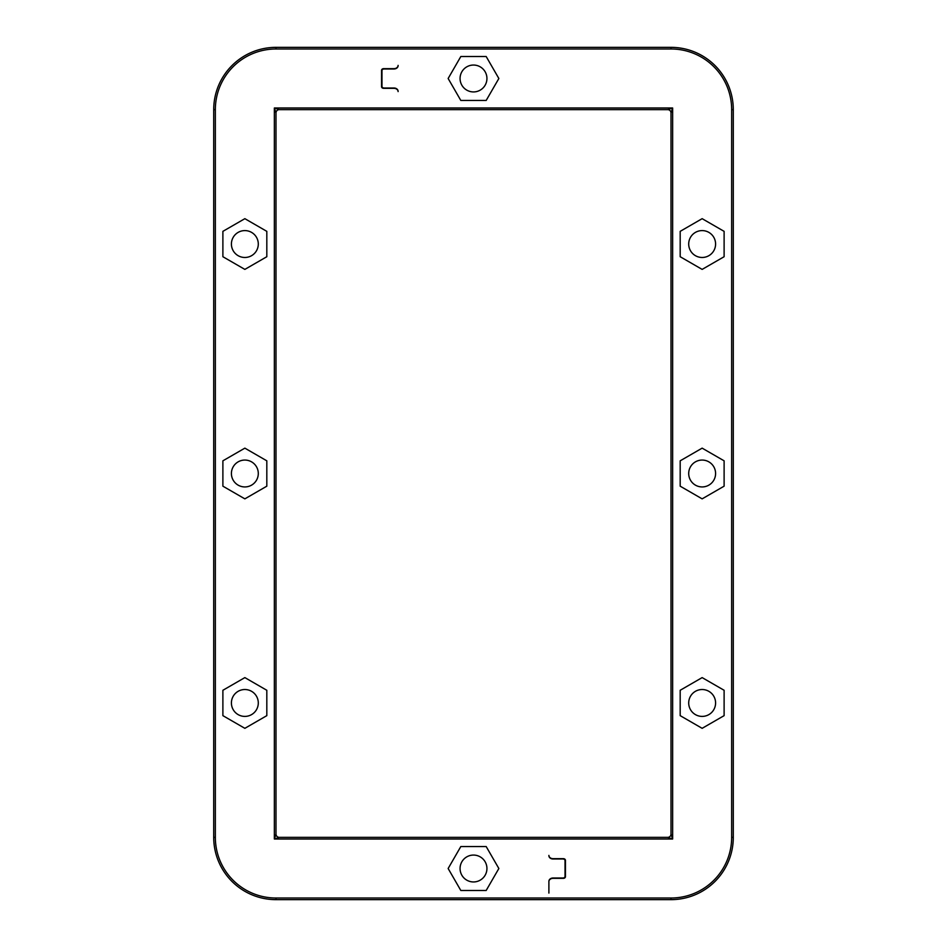 <?xml version="1.0" encoding="UTF-8"?>
<svg xmlns="http://www.w3.org/2000/svg" width="947" height="947" viewBox="0 0 947 947"><rect width="100%" height="100%" fill="white"/><g stroke="black" fill="none" stroke-linecap="round" stroke-linejoin="round"><path stroke-width="1.42" d="M486.936 868.506A13.436 13.436 0 0 1 473.5 881.953A13.436 13.436 0 0 1 460.064 868.506A13.436 13.436 0 0 1 473.5 855.07A13.436 13.436 0 0 1 486.936 868.506M258.294 702.97A13.436 13.436 0 0 1 244.859 716.406A13.436 13.436 0 0 1 231.411 702.97A13.436 13.436 0 0 1 244.859 689.523A13.436 13.436 0 0 1 258.294 702.97M258.294 473.5A13.436 13.436 0 0 1 244.859 486.936A13.436 13.436 0 0 1 231.411 473.5A13.436 13.436 0 0 1 244.859 460.064A13.436 13.436 0 0 1 258.294 473.5M258.294 244.03A13.436 13.436 0 0 1 244.859 257.477A13.436 13.436 0 0 1 231.411 244.03A13.436 13.436 0 0 1 244.859 230.595A13.436 13.436 0 0 1 258.294 244.03M670.05 836.402A3.279 3.279 0 0 1 667.73 837.361L672.642 839.006L671.009 834.094L671.009 112.906L672.642 107.994L667.73 109.639L279.27 109.639L274.358 107.994L275.991 112.906L275.991 834.094L274.358 839.006L672.642 839.006L672.642 107.994L274.358 107.994L274.358 839.006L279.27 837.361L667.73 837.361A3.279 3.279 0 0 0 671.009 834.094L671.009 112.906A3.279 3.279 0 0 0 667.73 109.639L279.27 109.639A3.279 3.279 0 0 0 275.991 112.906L275.991 834.094A3.279 3.279 0 0 0 279.27 837.361L667.73 837.361L279.27 837.361M564.98 860.314L565.442 860.314A2.072 1.634 0 0 0 563.37 858.669L553.036 858.669A4.131 3.279 180 0 1 550.112 857.71A4.131 3.279 180 0 1 548.893 855.401L548.893 855.721A4.131 3.279 180 0 0 550.112 858.041A4.131 3.279 180 0 0 553.036 859L562.956 859A2.072 1.634 0 0 1 565.028 860.645L565.028 876.377A2.072 1.634 0 0 1 562.956 878.011L553.036 878.011A4.131 3.279 180 0 0 550.112 878.97A4.131 3.279 180 0 0 548.893 881.29L548.893 881.621A4.131 3.279 180 0 1 550.112 879.301A4.131 3.279 180 0 1 553.036 878.343L551.225 878.343M395.775 88.331L383.63 88.331A2.072 1.634 180 0 1 381.558 86.686L381.558 70.291A2.072 1.634 180 0 1 383.63 68.657L395.775 68.657M393.964 88.331A4.131 3.279 0 0 1 396.888 89.29A4.131 3.279 0 0 1 398.107 91.599L398.107 91.279A4.131 3.279 0 0 0 396.888 88.959A4.131 3.279 0 0 0 393.964 88L384.044 88A2.072 1.634 180 0 1 381.972 86.355L381.972 70.623A2.072 1.634 180 0 1 384.044 68.989L393.964 68.989A4.131 3.279 0 0 0 396.888 68.03A4.131 3.279 0 0 0 398.107 65.71L398.107 65.379A4.131 3.279 0 0 1 396.888 67.699A4.131 3.279 0 0 1 393.964 68.657M460.064 78.494A13.436 13.436 0 0 1 473.5 65.047A13.436 13.436 0 0 1 486.936 78.494A13.436 13.436 0 0 1 473.5 91.93A13.436 13.436 0 0 1 460.064 78.494M688.706 244.03A13.436 13.436 0 0 1 702.141 230.595A13.436 13.436 0 0 1 715.589 244.03A13.436 13.436 0 0 1 702.141 257.477A13.436 13.436 0 0 1 688.706 244.03M688.706 473.5A13.436 13.436 0 0 1 702.141 460.064A13.436 13.436 0 0 1 715.589 473.5A13.436 13.436 0 0 1 702.141 486.936A13.436 13.436 0 0 1 688.706 473.5M688.706 702.97A13.436 13.436 0 0 1 702.141 689.523A13.436 13.436 0 0 1 715.589 702.97A13.436 13.436 0 0 1 702.141 716.406A13.436 13.436 0 0 1 688.706 702.97M565.442 860.314L565.442 876.709A2.072 1.634 0 0 1 563.37 878.343L553.036 878.343M731.652 109.639L731.652 837.361A60.644 60.644 0 0 1 671.009 898.016L275.991 898.016A60.644 60.644 0 0 1 215.348 837.361L215.348 109.639A60.644 60.644 0 0 1 275.991 48.984L671.009 48.984A60.644 60.644 0 0 1 731.652 109.639L733.286 109.639L733.286 126.022L733.286 109.639A62.289 62.289 0 0 0 671.009 47.35L275.991 47.35A62.289 62.289 0 0 0 213.714 109.639L213.714 837.361A62.289 62.289 0 0 0 275.991 899.65L671.009 899.65A62.289 62.289 0 0 0 733.286 837.361L733.286 109.639L733.286 837.361A62.289 62.289 0 0 1 715.044 881.408M542.335 899.65L654.614 899.65M548.893 893.092L548.893 881.621L548.893 893.092M715.044 65.592A62.289 62.289 0 0 0 671.009 47.35L275.991 47.35L275.991 48.984M724.112 690.28L724.112 715.648L702.141 728.326L680.183 715.648L680.183 690.28L702.141 677.602L724.112 690.28M724.112 460.822L724.112 486.178L702.141 498.856L680.183 486.178L680.183 460.822L702.141 448.144L724.112 460.822M724.112 231.352L724.112 256.72L702.141 269.398L680.183 256.72L680.183 231.352L702.141 218.674L724.112 231.352M486.178 100.453L460.822 100.453L448.144 78.494L460.822 56.524L486.178 56.524L498.856 78.494L486.178 100.453M222.888 256.72L222.888 231.352L244.859 218.674L266.817 231.352L266.817 256.72L244.859 269.398L222.888 256.72M222.888 486.178L222.888 460.822L244.859 448.144L266.817 460.822L266.817 486.178L244.859 498.856L222.888 486.178M222.888 715.648L222.888 690.28L244.859 677.602L266.817 690.28L266.817 715.648L244.859 728.326L222.888 715.648M460.822 846.547L486.178 846.547L498.856 868.506L486.178 890.476L460.822 890.476L448.144 868.506L460.822 846.547M231.956 65.592A62.289 62.289 0 0 0 213.714 109.639L213.714 837.361L215.348 837.361M292.386 899.65L404.665 899.65M279.27 109.639L667.73 109.639L279.27 109.639A3.279 3.279 0 0 0 276.95 110.598M275.991 834.094L275.991 112.906L275.991 834.094A3.279 3.279 0 0 0 276.95 836.402M670.05 110.598A3.279 3.279 0 0 1 671.009 112.906L671.009 834.094M231.956 881.408A62.289 62.289 0 0 0 275.991 899.65L275.991 898.016M671.009 898.016L671.009 899.65M215.348 109.639L213.714 109.639M671.009 48.984L671.009 47.35M731.652 837.361L733.286 837.361"/></g></svg>
